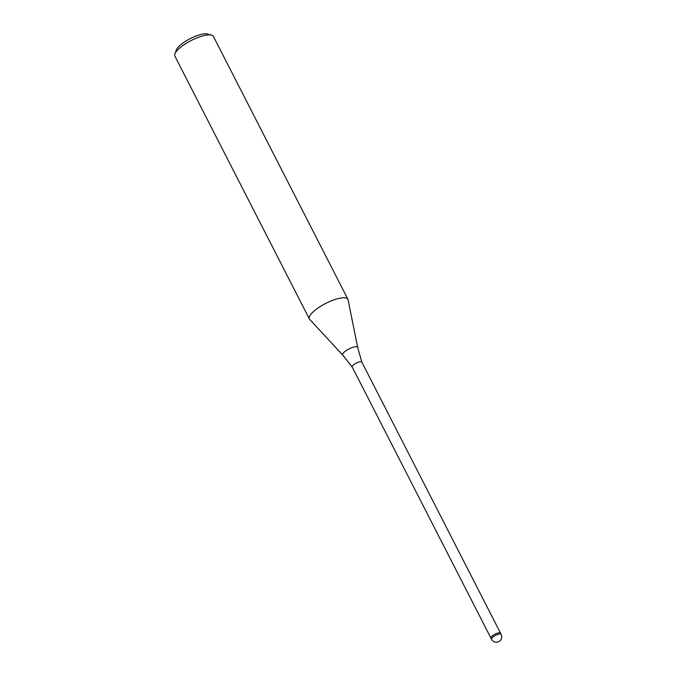 <?xml version="1.0" encoding="UTF-8"?>
<svg xmlns="http://www.w3.org/2000/svg" width="676" height="676" viewBox="0 0 676 676"><rect width="100%" height="100%" fill="white"/><g stroke="black" fill="none" stroke-linecap="round" stroke-linejoin="round"><path stroke-width="1.01" d="M342.783 355.111A8.399 2.484 152.9 0 1 346.678 350.244A8.399 2.484 152.9 0 1 355.829 346.695A8.399 2.484 152.9 0 1 357.68 347.481L361.829 362.099A5.408 1.597 152.9 0 0 361.804 362.04A5.408 1.597 152.9 0 0 360.663 361.668A5.408 1.597 152.9 0 0 354.942 363.832A5.408 1.597 152.9 0 0 352.179 366.975A5.408 1.597 152.9 0 0 352.204 367.017L342.783 355.111L309.692 319.402A21.632 6.397 152.9 0 1 319.731 306.862A21.632 6.397 152.9 0 1 343.315 297.736A21.632 6.397 152.9 0 0 320.458 306.397A21.632 6.397 152.9 0 0 309.38 318.962A21.632 6.397 152.9 0 0 309.718 319.435M499.387 632.753A5.408 1.597 152.9 0 0 493.666 634.925A5.408 1.597 152.9 0 0 490.903 638.059L352.179 366.975M348.081 299.806A21.632 6.397 152.9 0 0 347.903 299.248L213.379 36.369A21.632 6.397 152.9 0 0 211.529 35.093A21.632 6.397 152.9 0 0 208.791 34.856A21.632 6.397 152.9 0 0 188.798 41.819A21.632 6.397 152.9 0 0 174.898 53.835A21.632 6.397 152.9 0 0 174.856 56.083L309.38 318.962M211.529 35.093L207.507 34.003A18.387 5.442 152.9 0 0 205.183 33.8A18.387 5.442 152.9 0 0 188.19 39.715A18.387 5.442 152.9 0 0 176.368 49.931L174.898 53.835M347.903 299.248A21.632 6.397 152.9 0 0 343.315 297.736A21.632 6.397 152.9 0 1 348.072 299.755L357.68 347.481M501.144 634.333L500.527 633.133A5.408 1.597 152.9 0 0 497.291 633.201A5.408 1.597 152.9 0 0 490.903 638.059L491.511 639.259A5.408 5.408 0 0 0 496.539 642.2A5.408 5.408 0 0 0 501.144 634.333A5.408 1.597 152.9 0 0 499.995 633.953A5.408 1.597 152.9 0 0 497.908 634.392A5.408 1.597 152.9 0 0 491.511 639.259M500.519 633.116L361.804 362.04"/></g></svg>
